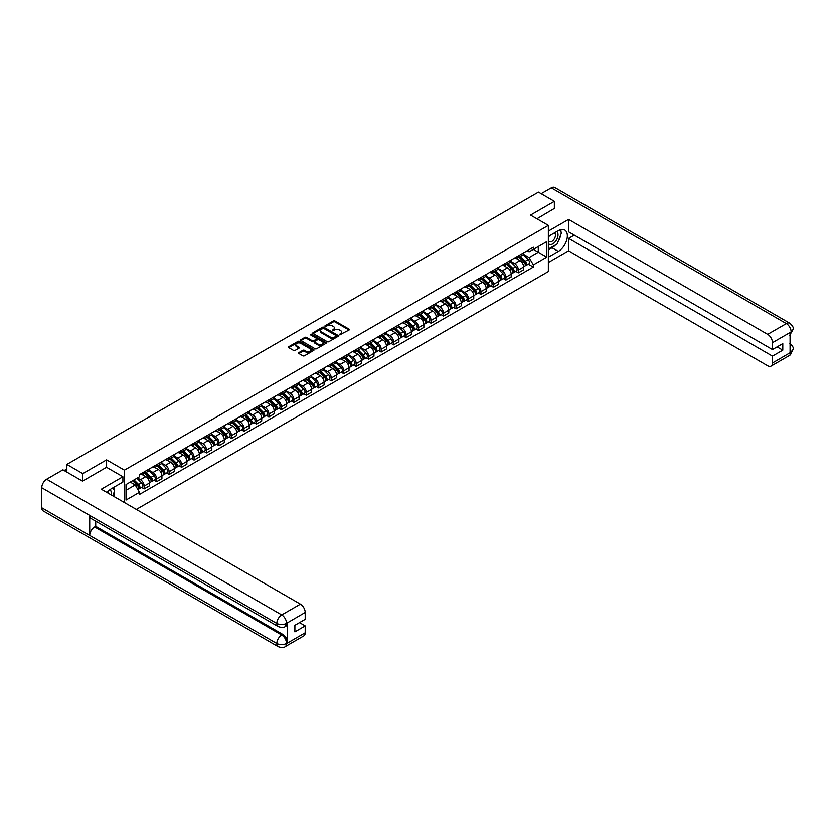 <?xml version="1.0" encoding="UTF-8"?>
<svg xmlns="http://www.w3.org/2000/svg" width="835" height="835" viewBox="0 0 835 835"><rect width="100%" height="100%" fill="white"/><g stroke="black" fill="none" stroke-linecap="round" stroke-linejoin="round"><path stroke-width="1.25" d="M339.615 334.845L349.051 330.034A1.106 0.637 0 0 0 349.051 329.126L334.918 320.964A1.106 0.637 0 0 0 333.353 320.964L325.013 325.786L325.013 326.412L327.195 325.796A3.549 2.046 0 0 1 332.215 325.796L333.395 326.475A3.549 2.046 0 0 1 334.428 327.925A3.549 2.046 0 0 1 333.395 329.376L332.309 330.629L334.491 330.002A3.549 2.046 0 0 1 339.511 330.002L340.69 330.681A3.549 2.046 0 0 1 341.734 332.132A3.549 2.046 0 0 1 340.69 333.582L339.615 334.845L339.615 334.209M298.899 352.589A1.106 0.637 0 0 0 298.899 353.497L302.865 355.793A1.106 0.637 0 0 0 304.431 355.793L313.689 350.439A1.106 0.637 0 0 0 313.689 349.531L299.567 341.379A1.106 0.637 0 0 0 297.991 341.379L288.733 346.723A1.106 0.637 0 0 0 288.733 347.631L293.523 350.397A1.106 0.637 0 0 0 295.089 350.397L299.055 348.111A1.106 0.637 0 0 0 299.055 347.203L296.675 345.836A2.964 1.712 0 0 1 295.809 344.615A2.964 1.712 0 0 1 297.646 343.039A2.964 1.712 0 0 1 300.882 343.404L310.182 348.779A2.964 1.712 0 0 1 311.048 349.99A2.964 1.712 0 0 1 309.221 351.577A2.964 1.712 0 0 1 305.986 351.201L304.431 350.303A1.106 0.637 0 0 0 302.865 350.303L298.899 352.589L298.899 353.497M124.425 470.136L106.598 459.834L82.769 473.591L66.852 464.406L538.439 192.144L554.356 201.329L530.528 215.086L548.355 225.377L124.425 470.136L124.425 502.534M327.268 341.692A1.106 0.637 0 0 0 328.844 341.692L338.102 336.348A1.106 0.637 0 0 0 338.102 335.44L323.97 327.289A1.106 0.637 0 0 0 322.404 327.289L313.146 332.633A1.106 0.637 0 0 0 313.146 333.541L327.268 341.692M310.745 335.012L311.538 335.117L311.538 334.198L325.901 342.486A1.106 0.637 0 0 1 325.901 343.394L316.632 348.738A1.106 0.637 0 0 1 315.066 348.738L300.934 340.586L300.934 339.678A1.106 0.637 0 0 0 300.934 340.586M300.934 339.678L304.9 337.392A1.106 0.637 0 0 1 306.476 337.392L312.196 340.701A1.106 0.637 0 0 0 313.772 340.701L316.402 339.177A1.106 0.637 0 0 0 316.402 338.279L310.432 334.835L311.538 334.198M136.335 509.413L548.355 271.542L548.355 225.377M82.769 473.591L82.769 480.981M66.852 464.406L66.852 472.067M554.356 208.719L554.356 201.329M518.368 255.844A5.198 3.006 60 0 1 517.293 258.182L522.574 255.134A5.198 3.006 -120 0 0 523.649 252.796M510.884 261.449L514.694 263.651A5.198 3.006 60 0 1 518.368 270.018L523.649 266.97A5.198 3.006 -120 0 0 519.975 260.603L516.197 258.422M523.649 266.97L523.649 269.788L518.368 272.836L515.842 271.375M517.293 258.182A5.198 3.006 60 0 1 514.736 257.942M518.368 270.018L518.368 272.836M505.895 263.046A5.198 3.006 60 0 1 504.82 265.384L510.101 262.336A5.198 3.006 -120 0 0 511.177 259.998M503.369 278.577L505.895 280.038L511.177 276.99L511.177 274.172A5.198 3.006 -120 0 0 507.492 267.805L503.724 265.624M504.82 265.384A5.198 3.006 60 0 1 502.263 265.144M498.411 268.651L502.221 270.853A5.198 3.006 60 0 1 505.895 277.22L505.895 280.038M493.422 270.248A5.198 3.006 60 0 1 492.347 272.586L497.629 269.538A5.198 3.006 -120 0 0 498.704 267.2M490.896 285.779L493.422 287.24L498.704 284.192L498.704 281.374A5.198 3.006 -120 0 0 495.019 275.007L491.251 272.826M492.347 272.586A5.198 3.006 60 0 1 489.79 272.346M485.939 275.853L489.748 278.055A5.198 3.006 60 0 1 493.422 284.422L493.422 287.24M480.95 277.45A5.198 3.006 60 0 1 479.874 279.788L485.156 276.74A5.198 3.006 -120 0 0 486.231 274.402M478.424 292.981L480.95 294.442L486.231 291.394L486.231 288.576A5.198 3.006 -120 0 0 482.546 282.209L478.779 280.028M479.874 279.788A5.198 3.006 60 0 1 477.317 279.548M473.466 283.055L477.276 285.257A5.198 3.006 60 0 1 480.95 291.624L480.95 294.442M468.477 284.651A5.198 3.006 60 0 1 467.402 286.989L472.683 283.942A5.198 3.006 -120 0 0 473.758 281.604M465.951 300.183L468.477 301.644L473.758 298.596L473.758 295.778A5.198 3.006 -120 0 0 470.074 289.411L466.295 287.23M467.402 286.989A5.198 3.006 60 0 1 464.844 286.749M460.993 290.256L464.803 292.448A5.198 3.006 60 0 1 468.477 298.826L468.477 301.644M456.004 291.853A5.198 3.006 60 0 1 454.929 294.191L460.2 291.144A5.198 3.006 -120 0 0 461.285 288.806M453.478 307.384L456.004 308.846L461.285 305.798L461.285 302.98A5.198 3.006 -120 0 0 457.601 296.613L453.822 294.431M454.929 294.191A5.198 3.006 60 0 1 452.372 293.951M448.52 297.458L452.33 299.65A5.198 3.006 60 0 1 456.004 306.027L456.004 308.846M443.531 299.055A5.198 3.006 60 0 1 442.456 301.393L447.727 298.345A5.198 3.006 -120 0 0 448.812 296.007M441.005 314.586L443.531 316.037L448.812 313L448.812 310.182A5.198 3.006 -120 0 0 445.128 303.804L441.35 301.633M442.456 301.393A5.198 3.006 60 0 1 439.899 301.153M436.047 304.66L439.857 306.852A5.198 3.006 60 0 1 443.531 313.229L443.531 316.037M431.058 306.257A5.198 3.006 60 0 1 429.983 308.595L435.254 305.547A5.198 3.006 -120 0 0 436.34 303.209M428.532 321.778L431.058 323.239L436.34 320.202L436.34 317.383A5.198 3.006 -120 0 0 432.655 311.006L428.877 308.825M429.983 308.595A5.198 3.006 60 0 1 427.416 308.355M423.564 311.852L427.384 314.054A5.198 3.006 60 0 1 431.058 320.431L431.058 323.239M418.586 313.459A5.198 3.006 60 0 1 417.51 315.797L422.781 312.749A5.198 3.006 -120 0 0 423.867 310.411M416.06 328.98L418.586 330.441L423.867 327.393L423.867 324.585A5.198 3.006 -120 0 0 420.182 318.208L416.404 316.027M417.51 315.797A5.198 3.006 60 0 1 414.943 315.557M411.091 319.053L414.911 321.256A5.198 3.006 60 0 1 418.586 327.633L418.586 330.441M406.113 320.661A5.198 3.006 60 0 1 405.038 322.988L410.309 319.951A5.198 3.006 -120 0 0 411.394 317.613M403.587 336.181L406.113 337.643L411.394 334.595L411.394 331.787A5.198 3.006 -120 0 0 407.71 325.41L403.931 323.228M405.038 322.988A5.198 3.006 60 0 1 402.47 322.759M398.619 326.255L402.439 328.458A5.198 3.006 60 0 1 406.113 334.835L406.113 337.643M393.64 327.863A5.198 3.006 60 0 1 392.565 330.19L397.836 327.153A5.198 3.006 -120 0 0 398.911 324.815M391.104 343.383L393.64 344.845L398.911 341.797L398.911 338.989A5.198 3.006 -120 0 0 395.237 332.612L391.458 330.43M392.565 330.19A5.198 3.006 60 0 1 389.997 329.961M386.146 333.457L389.966 335.66A5.198 3.006 60 0 1 393.64 342.026L393.64 344.845M381.167 335.065A5.198 3.006 60 0 1 380.092 337.392L385.363 334.344A5.198 3.006 -120 0 0 386.438 332.017M378.631 350.585L381.167 352.046L386.438 348.999L386.438 346.191A5.198 3.006 -120 0 0 382.764 339.814L378.986 337.632M380.092 337.392A5.198 3.006 60 0 1 377.524 337.163M373.673 340.659L377.483 342.861A5.198 3.006 60 0 1 381.167 349.228L381.167 352.046M368.694 342.267A5.198 3.006 60 0 1 367.619 344.594L372.89 341.546A5.198 3.006 -120 0 0 373.965 339.219M366.158 357.787L368.694 359.248L373.965 356.201L373.965 353.382A5.198 3.006 -120 0 0 370.291 347.016L366.513 344.834M367.619 344.594A5.198 3.006 60 0 1 365.052 344.364M361.2 347.861L365.01 350.063A5.198 3.006 60 0 1 368.694 356.43L368.694 359.248M356.221 349.468A5.198 3.006 60 0 1 355.146 351.796L360.417 348.748A5.198 3.006 -120 0 0 361.492 346.421M353.685 364.989L356.221 366.45L361.492 363.402L361.492 360.584A5.198 3.006 -120 0 0 357.818 354.217L354.04 352.036M355.146 351.796A5.198 3.006 60 0 1 352.579 351.566M348.727 355.063L352.537 357.265A5.198 3.006 60 0 1 356.221 363.632L356.221 366.45M343.749 356.66A5.198 3.006 60 0 1 342.674 358.998L347.945 355.95A5.198 3.006 -120 0 0 349.02 353.623M341.212 372.191L343.749 373.652L349.02 370.604L349.02 367.786A5.198 3.006 -120 0 0 345.346 361.419L341.567 359.238M342.674 358.998A5.198 3.006 60 0 1 340.106 358.768M336.255 362.265L340.064 364.467A5.198 3.006 60 0 1 343.749 370.834L343.749 373.652M331.276 363.862A5.198 3.006 60 0 1 330.19 366.2L335.472 363.152A5.198 3.006 -120 0 0 336.547 360.824M328.739 379.393L331.276 380.854L336.547 377.806L336.547 374.988A5.198 3.006 -120 0 0 332.873 368.621L329.094 366.44M330.19 366.2A5.198 3.006 60 0 1 327.633 365.97M323.782 369.467L327.591 371.669A5.198 3.006 60 0 1 331.276 378.036L331.276 380.854M318.803 371.064A5.198 3.006 60 0 1 317.717 373.402L322.999 370.354A5.198 3.006 -120 0 0 324.074 368.016M316.267 386.595L318.803 388.056L324.074 385.008L324.074 382.19A5.198 3.006 -120 0 0 320.4 375.823L316.622 373.642M317.717 373.402A5.198 3.006 60 0 1 315.16 373.172M311.309 376.668L315.119 378.871A5.198 3.006 60 0 1 318.803 385.238L318.803 388.056M306.33 378.265A5.198 3.006 60 0 1 305.245 380.603L310.526 377.556A5.198 3.006 -120 0 0 311.601 375.218M303.794 393.796L306.33 395.258L311.601 392.21L311.601 389.392A5.198 3.006 -120 0 0 307.927 383.025L304.149 380.844M305.245 380.603A5.198 3.006 60 0 1 302.688 380.374M298.836 383.87L302.646 386.073A5.198 3.006 60 0 1 306.33 392.44L306.33 395.258M293.857 385.467A5.198 3.006 60 0 1 292.772 387.805L298.053 384.758A5.198 3.006 -120 0 0 299.128 382.42M291.321 400.998L293.857 402.46L299.128 399.412L299.128 396.594A5.198 3.006 -120 0 0 295.454 390.227L291.676 388.045M292.772 387.805A5.198 3.006 60 0 1 290.215 387.576M286.363 391.072L290.173 393.275A5.198 3.006 60 0 1 293.857 399.641L293.857 402.46M281.385 392.669A5.198 3.006 60 0 1 280.299 395.007L285.58 391.959A5.198 3.006 -120 0 0 286.655 389.621M278.848 408.2L281.385 409.661L286.655 406.614L286.655 403.796A5.198 3.006 -120 0 0 282.981 397.429L279.203 395.247M280.299 395.007A5.198 3.006 60 0 1 277.742 394.767M273.89 398.274L277.7 400.476A5.198 3.006 60 0 1 281.385 406.843L281.385 409.661M268.901 399.871A5.198 3.006 60 0 1 267.826 402.209L273.108 399.161A5.198 3.006 -120 0 0 274.183 396.823M266.375 415.402L268.912 416.863L274.183 413.816L274.183 410.997A5.198 3.006 -120 0 0 270.509 404.631L266.73 402.449M267.826 402.209A5.198 3.006 60 0 1 265.269 401.969M261.418 405.476L265.227 407.678A5.198 3.006 60 0 1 268.912 414.045L268.912 416.863M256.428 407.073A5.198 3.006 60 0 1 255.353 409.411L260.635 406.363A5.198 3.006 -120 0 0 261.71 404.025M253.903 422.604L256.428 424.065L261.71 421.017L261.71 418.199A5.198 3.006 -120 0 0 258.036 411.832L254.257 409.651M255.353 409.411A5.198 3.006 60 0 1 252.796 409.171M248.945 412.678L252.754 414.88A5.198 3.006 60 0 1 256.428 421.247L256.428 424.065M243.956 414.275A5.198 3.006 60 0 1 242.881 416.613L248.162 413.565A5.198 3.006 -120 0 0 249.237 411.227M241.43 429.806L243.956 431.267L249.237 428.219L249.237 425.401A5.198 3.006 -120 0 0 245.563 419.034L241.785 416.853M242.881 416.613A5.198 3.006 60 0 1 240.323 416.373M236.472 419.88L240.282 422.082A5.198 3.006 60 0 1 243.956 428.449L243.956 431.267M231.483 421.477A5.198 3.006 60 0 1 230.408 423.815L235.689 420.767A5.198 3.006 -120 0 0 236.764 418.429M228.957 437.008L231.483 438.469L236.764 435.421L236.764 432.603A5.198 3.006 -120 0 0 233.09 426.236L229.312 424.055M230.408 423.815A5.198 3.006 60 0 1 227.851 423.575M223.999 427.082L227.809 429.273A5.198 3.006 60 0 1 231.483 435.651L231.483 438.469M219.01 428.679A5.198 3.006 60 0 1 217.935 431.017L223.216 427.969A5.198 3.006 -120 0 0 224.291 425.631M216.484 444.21L219.01 445.671L224.291 442.623L224.291 439.805A5.198 3.006 -120 0 0 220.617 433.438L216.839 431.257M217.935 431.017A5.198 3.006 60 0 1 215.378 430.776M211.526 434.283L215.336 436.475A5.198 3.006 60 0 1 219.01 442.853L219.01 445.671M206.537 435.88A5.198 3.006 60 0 1 205.462 438.218L210.744 435.171A5.198 3.006 -120 0 0 211.819 432.833M204.011 451.411L206.537 452.873L211.819 449.825L211.819 447.007A5.198 3.006 -120 0 0 208.145 440.63L204.366 438.458M205.462 438.218A5.198 3.006 60 0 1 202.905 437.978M199.054 441.485L202.863 443.677A5.198 3.006 60 0 1 206.537 450.055L206.537 452.873M194.064 443.082A5.198 3.006 60 0 1 192.989 445.42L198.271 442.373A5.198 3.006 -120 0 0 199.346 440.035M191.539 458.613L194.064 460.064L199.346 457.027L199.346 454.209A5.198 3.006 -120 0 0 195.661 447.831L191.893 445.66M192.989 445.42A5.198 3.006 60 0 1 190.432 445.18M186.581 448.687L190.39 450.879A5.198 3.006 60 0 1 194.064 457.256L194.064 460.064M181.592 450.284A5.198 3.006 60 0 1 180.517 452.622L185.798 449.574A5.198 3.006 -120 0 0 186.873 447.236M179.066 465.805L181.592 467.266L186.873 464.229L186.873 461.411A5.198 3.006 -120 0 0 183.189 455.033L179.421 452.852M180.517 452.622A5.198 3.006 60 0 1 177.959 452.382M174.108 455.879L177.918 458.081A5.198 3.006 60 0 1 181.592 464.458L181.592 467.266M169.119 457.486A5.198 3.006 60 0 1 168.044 459.814L173.325 456.776A5.198 3.006 -120 0 0 174.4 454.438M166.593 473.007L169.119 474.468L174.4 471.42L174.4 468.612A5.198 3.006 -120 0 0 170.716 462.235L166.948 460.054M168.044 459.814A5.198 3.006 60 0 1 165.487 459.584M161.635 463.081L165.445 465.283A5.198 3.006 60 0 1 169.119 471.66L169.119 474.468M156.646 464.688A5.198 3.006 60 0 1 155.571 467.015L160.852 463.978A5.198 3.006 -120 0 0 161.927 461.64M154.12 480.208L156.646 481.67L161.927 478.622L161.927 475.814A5.198 3.006 -120 0 0 158.243 469.437L154.465 467.256M155.571 467.015A5.198 3.006 60 0 1 153.014 466.786M149.162 470.282L152.972 472.485A5.198 3.006 60 0 1 156.646 478.862L156.646 481.67M144.173 471.89A5.198 3.006 60 0 1 143.098 474.217L148.369 471.17A5.198 3.006 -120 0 0 149.455 468.842M141.647 487.41L144.173 488.872L149.455 485.824L149.455 483.016A5.198 3.006 -120 0 0 145.77 476.639L141.992 474.457M143.098 474.217A5.198 3.006 60 0 1 140.541 473.988M137.462 477.933L140.499 479.687A5.198 3.006 60 0 1 144.173 486.053L144.173 488.872M527.209 250.74L529.087 251.826L546.758 241.628L538.283 246.523L538.283 252.243L529.087 257.556L523.357 254.247M126.022 490.26L135.218 484.947L139.455 492.295L126.022 500.05L126.022 484.54L139.455 476.775L139.455 474.614L533.325 247.212L533.325 249.383L546.758 257.138L533.325 264.893L529.087 257.556M546.758 241.628L546.758 257.138M139.455 492.295L139.455 494.456L533.325 267.064L533.325 264.893M106.598 459.834L106.598 467.318M135.218 484.947L130.26 482.087M528.315 264.173L533.325 267.064M339.918 334.95L340.69 334.511A3.549 2.046 0 0 0 341.734 333.061L341.734 332.132M334.428 327.925L334.428 328.844A3.549 2.046 0 0 1 333.395 330.295L332.622 330.743M349.051 329.126L349.051 330.034L334.918 321.892A1.106 0.637 0 0 0 333.353 321.892L325.326 326.527M338.081 336.359L323.97 328.207A1.106 0.637 0 0 0 322.404 328.207L313.156 333.551M336.14 336.213L336.14 335.576L323.74 328.416L321.496 329.073A3.549 2.046 0 0 0 320.463 330.524A3.549 2.046 0 0 0 321.496 331.975L329.982 336.87A3.549 2.046 0 0 0 335.002 336.87L336.14 336.213L336.14 337.142L336.14 336.505M320.463 330.524L320.463 331.453A3.549 2.046 0 0 0 321.496 332.904L321.496 331.975M336.14 337.142L335.002 337.799A3.549 2.046 0 0 1 329.982 337.799L321.496 332.904M300.955 340.596L304.9 338.311L304.9 337.392M316.726 338.728L316.726 339.657A1.106 0.637 0 0 1 316.402 340.106L313.772 341.619A1.106 0.637 0 0 1 312.196 341.619L306.476 338.311A1.106 0.637 0 0 0 304.9 338.311M311.538 335.117L325.88 343.404M318.145 344.135A2.964 1.712 0 0 0 321.381 344.5A2.964 1.712 0 0 0 323.218 342.924A2.964 1.712 0 0 0 322.341 341.703L319.064 339.814A1.106 0.637 0 0 0 317.498 339.814L314.868 341.338A1.106 0.637 0 0 0 314.868 342.235L318.145 344.135L318.145 345.053A2.964 1.712 0 0 0 321.381 345.429A2.964 1.712 0 0 0 323.218 343.843L323.218 342.924M314.545 341.786L314.545 342.715A1.106 0.637 0 0 0 314.868 343.164L314.868 342.235M318.145 345.053L314.868 343.164M311.048 349.99L311.048 350.909A2.964 1.712 0 0 1 309.221 352.495A2.964 1.712 0 0 1 305.986 352.12L304.431 351.232A1.106 0.637 0 0 0 302.865 351.232L298.909 353.508M295.809 344.615L295.809 345.544A2.964 1.712 0 0 0 296.675 346.755L296.675 345.836M299.045 348.122L296.675 346.755M313.689 349.531L313.689 350.439L299.567 342.298A1.106 0.637 0 0 0 297.991 342.298L288.753 347.642L288.733 346.723M519.046 257.17L523.952 262.023A2.829 1.628 60 0 1 524.704 266.261L523.649 266.866M520.028 258.14L522.105 259.341M519.589 256.856L524.964 262.169A1.357 0.783 60 0 1 525.33 264.204A1.357 0.783 60 0 1 525.205 264.246M520.403 256.387L525.319 261.23A2.829 1.628 60 0 1 526.06 265.478A2.829 1.628 60 0 1 525.205 265.561M523.148 254.602L528.19 259.57A2.829 1.628 60 0 1 528.941 263.808L526.06 265.478M506.574 264.371L511.479 269.225A2.829 1.628 60 0 1 512.231 273.462L511.177 274.068M507.544 265.342L509.632 266.542M507.116 264.058L512.492 269.371A1.357 0.783 60 0 1 512.857 271.396A1.357 0.783 60 0 1 512.732 271.448M507.93 263.589L512.847 268.432A2.829 1.628 60 0 1 513.588 272.669A2.829 1.628 60 0 1 512.732 272.763M510.676 261.804L515.717 266.772A2.829 1.628 60 0 1 516.468 271.01L513.588 272.669M494.101 271.573L499.006 276.427A2.829 1.628 60 0 1 499.758 280.664L498.704 281.27M495.071 272.544L497.159 273.744M494.644 271.26L500.019 276.573A1.357 0.783 60 0 1 500.384 278.598A1.357 0.783 60 0 1 500.259 278.65M495.458 270.791L500.374 275.633A2.829 1.628 60 0 1 501.115 279.871A2.829 1.628 60 0 1 500.259 279.965M498.203 269.006L503.244 273.974A2.829 1.628 60 0 1 503.996 278.212L501.115 279.871M555.557 244.905A12.723 7.348 120 0 1 552.029 247.765L558.354 251.418A12.723 7.348 120 0 0 566.662 240.209A12.723 7.348 120 0 0 564.71 230.011A12.723 7.348 120 0 0 558.354 230.637L548.355 236.409M558.354 251.418L548.355 257.18M548.355 262.493L568.583 250.813L568.583 238.392L772.469 356.107L772.469 362.985L791.256 352.046L790.067 352.6L790.067 332.748L791.142 331.902L772.469 342.674A6.784 3.914 -120 0 0 767.678 334.365L786.34 323.594L551.277 187.875L541.163 193.71M574.261 235.115L568.583 238.392M777.114 346.88L782.792 350.157L782.792 343.602L772.469 349.552L568.583 231.838L568.583 219.428L767.678 334.365M548.355 231.107L568.583 219.428M568.583 250.813L767.678 365.761A6.784 3.914 -120 0 0 771.07 366.095A6.784 3.914 -120 0 0 772.469 362.985M551.277 187.875A6.951 4.018 -60 0 1 554.753 187.531L789.827 323.249A6.951 4.018 -60 0 0 786.34 323.594A6.784 3.914 60 0 1 791.142 331.902M772.469 349.552L772.469 342.674M782.792 350.157L772.469 356.107M554.356 208.437L536.926 218.78M558.083 241.576A12.723 7.348 120 0 0 560.817 234.52M561.026 232.234A12.723 7.348 120 0 0 560.713 229.646M552.029 247.765L548.355 249.895M790.067 347.861L791.142 351.984M789.827 343.331C792.551 345.784 793.699 347.746 793.25 349.207L791.267 352.046M789.827 323.249C792.551 325.681 793.688 327.654 793.25 329.178L791.267 331.965M278.264 626.574A6.951 4.018 -60 0 1 276.823 623.442C280.028 624.977 283.222 624.966 286.415 623.401L285.132 626.563C283.994 627.722 281.708 627.722 278.264 626.574L91.161 518.556A6.951 4.018 -60 0 1 89.721 515.414L41.75 487.723A6.951 4.018 -60 0 1 46.666 479.207L62.938 469.813L82.529 481.117L106.515 467.266L122.902 476.733L122.902 482.045L111.556 488.6A12.723 7.348 120 0 0 107.099 492.535M122.902 476.733L101.317 489.195L300.412 604.143A6.784 3.914 60 0 1 305.203 612.452L305.203 619.33L294.891 625.29L294.891 631.845L305.203 625.885L305.203 632.763A6.784 3.914 60 0 1 303.804 635.873L285.132 646.645A6.784 3.914 -120 0 0 286.541 643.545L305.203 632.763M113.915 496.47L116.587 498.015M114.186 496.303L114.186 492.045M114.186 490.135L114.186 487.076M285.132 646.645C284.046 647.793 281.76 647.803 278.264 646.655L43.19 510.936A6.951 4.018 -60 0 1 41.75 507.753L89.721 535.454A6.951 4.018 -60 0 1 94.637 526.979L281.739 635.007L282.814 634.381A6.784 3.914 60 0 1 287.616 642.689L287.616 622.837A6.784 3.914 60 0 1 286.207 625.947L285.132 626.563M41.75 487.723L41.75 507.753M46.666 479.207L281.739 614.925A6.951 4.018 -60 0 0 276.823 623.442L89.721 515.414L89.721 535.454L276.823 643.472C280.017 645.017 283.211 645.017 286.415 643.472L286.541 643.545M305.203 625.885L299.525 622.607M95.722 521.186L95.722 526.363L282.814 634.381M95.722 526.363L94.637 526.979M548.355 243.476A7.348 4.248 120 0 0 554.2 242.839A7.348 4.248 120 0 0 558.03 234.844A7.348 4.248 120 0 0 556.694 231.598M548.971 236.054A7.348 4.248 120 0 0 548.355 237.38M548.355 239.843A5.031 2.902 120 0 0 549.367 241.649A5.031 2.902 120 0 0 553.25 240.303A5.031 2.902 120 0 0 555.442 235.24A5.031 2.902 120 0 0 554.398 232.934A5.031 2.902 120 0 0 554.388 232.934M549.388 235.814A5.031 2.902 120 0 0 548.355 238.831M559.502 230.063L561.464 232.861L557.154 243.987L548.511 248.966M110.982 494.779A7.348 4.248 120 0 0 111.232 492.796A7.348 4.248 120 0 0 110.011 489.644M108.644 493.422A5.031 2.902 120 0 0 108.644 493.203A5.031 2.902 120 0 0 108.122 491.356M112.662 487.953L114.666 490.813L112.735 495.792M481.618 278.775L486.534 283.618A2.829 1.628 60 0 1 487.285 287.866L486.231 288.472M482.599 279.746L484.686 280.946M482.171 278.462L487.546 283.764A1.357 0.783 60 0 1 487.911 285.8A1.357 0.783 60 0 1 487.786 285.852M482.985 277.992L487.89 282.835A2.829 1.628 60 0 1 488.642 287.073A2.829 1.628 60 0 1 487.786 287.167M485.73 276.197L490.771 281.176A2.829 1.628 60 0 1 491.523 285.413L488.642 287.073M469.145 285.977L474.061 290.82A2.829 1.628 60 0 1 474.812 295.058L473.758 295.673M470.126 286.948L472.213 288.148M469.698 285.664L475.073 290.966A1.357 0.783 60 0 1 475.428 293.002A1.357 0.783 60 0 1 475.313 293.054M470.512 285.194L475.418 290.037A2.829 1.628 60 0 1 476.169 294.275A2.829 1.628 60 0 1 475.313 294.369M473.257 283.399L478.298 288.378A2.829 1.628 60 0 1 479.05 292.615L476.169 294.275M456.672 293.179L461.588 298.022A2.829 1.628 60 0 1 462.339 302.26L461.285 302.875M457.653 294.15L459.741 295.35M457.225 292.866L462.6 298.168A1.357 0.783 60 0 1 462.955 300.203A1.357 0.783 60 0 1 462.84 300.256M458.039 292.396L462.945 297.239A2.829 1.628 60 0 1 463.696 301.477A2.829 1.628 60 0 1 462.84 301.571M460.784 290.601L465.826 295.58A2.829 1.628 60 0 1 466.577 299.817L463.696 301.477M444.199 300.381L449.115 305.224A2.829 1.628 60 0 1 449.867 309.461L448.812 310.077M445.18 301.351L447.268 302.552M444.752 300.068L450.128 305.37A1.357 0.783 60 0 1 450.483 307.405A1.357 0.783 60 0 1 450.368 307.457M445.566 299.598L450.472 304.441A2.829 1.628 60 0 1 451.224 308.679A2.829 1.628 60 0 1 450.368 308.773M448.311 297.803L453.353 302.781A2.829 1.628 60 0 1 454.104 307.019L451.224 308.679M431.726 307.583L436.642 312.426A2.829 1.628 60 0 1 437.394 316.663L436.34 317.279M432.707 308.543L434.795 309.754M432.279 307.27L437.655 312.572A1.357 0.783 60 0 1 438.01 314.607A1.357 0.783 60 0 1 437.895 314.659M433.094 306.8L437.999 311.643A2.829 1.628 60 0 1 438.751 315.88A2.829 1.628 60 0 1 437.895 315.974M435.839 305.005L440.88 309.983A2.829 1.628 60 0 1 441.631 314.221L438.751 315.88M419.253 314.785L424.17 319.628A2.829 1.628 60 0 1 424.921 323.865L423.856 324.481M420.235 315.745L422.322 316.956M419.807 314.471L425.182 319.774A1.357 0.783 60 0 1 425.537 321.809A1.357 0.783 60 0 1 425.412 321.861M420.621 314.002L425.526 318.845A2.829 1.628 60 0 1 426.278 323.082A2.829 1.628 60 0 1 425.422 323.176M423.366 312.207L428.407 317.185A2.829 1.628 60 0 1 429.159 321.423L426.278 323.082M406.781 321.986L411.697 326.829A2.829 1.628 60 0 1 412.438 331.067L411.384 331.683M407.762 322.947L409.849 324.157M407.323 321.673L412.709 326.976A1.357 0.783 60 0 1 413.064 329.011A1.357 0.783 60 0 1 412.939 329.063M408.138 321.204L413.054 326.047A2.829 1.628 60 0 1 413.805 330.284A2.829 1.628 60 0 1 412.949 330.378M410.893 319.408L415.934 324.387A2.829 1.628 60 0 1 416.675 328.625L413.805 330.284M394.308 329.188L399.224 334.031A2.829 1.628 60 0 1 399.965 338.269L398.911 338.885M395.289 330.149L397.377 331.359M394.851 328.875L400.236 334.177A1.357 0.783 60 0 1 400.591 336.213A1.357 0.783 60 0 1 400.466 336.265M395.665 328.395L400.581 333.248A2.829 1.628 60 0 1 401.332 337.486A2.829 1.628 60 0 1 400.476 337.58M398.42 326.61L403.462 331.589A2.829 1.628 60 0 1 404.203 335.827L401.332 337.486M381.835 336.39L386.751 341.233A2.829 1.628 60 0 1 387.492 345.471L386.438 346.076M382.816 337.35L384.904 338.551M382.378 336.067L387.764 341.379A1.357 0.783 60 0 1 388.118 343.415A1.357 0.783 60 0 1 387.993 343.467M383.192 335.597L388.108 340.45A2.829 1.628 60 0 1 388.859 344.688A2.829 1.628 60 0 1 388.004 344.782M385.947 333.812L390.989 338.791A2.829 1.628 60 0 1 391.73 343.028L388.859 344.688M369.362 343.592L374.278 348.435A2.829 1.628 60 0 1 375.019 352.673L373.965 353.278M370.343 344.552L372.431 345.753M369.905 343.268L375.291 348.581A1.357 0.783 60 0 1 375.646 350.616A1.357 0.783 60 0 1 375.52 350.669M370.719 342.799L375.635 347.652A2.829 1.628 60 0 1 376.387 351.89A2.829 1.628 60 0 1 375.531 351.984M373.475 341.014L378.516 345.993A2.829 1.628 60 0 1 379.257 350.23L376.387 351.89M356.889 350.794L361.805 355.637A2.829 1.628 60 0 1 362.547 359.875L361.492 360.48M357.871 351.754L359.958 352.954M357.432 350.47L362.818 355.783A1.357 0.783 60 0 1 363.173 357.818A1.357 0.783 60 0 1 363.048 357.871M358.246 350.001L363.162 354.854A2.829 1.628 60 0 1 363.914 359.092A2.829 1.628 60 0 1 363.058 359.186M361.002 348.216L366.043 353.195A2.829 1.628 60 0 1 366.784 357.432L363.914 359.092M344.417 357.985L349.333 362.839A2.829 1.628 60 0 1 350.074 367.076L349.02 367.682M345.398 358.956L347.485 360.156M344.959 357.672L350.345 362.985A1.357 0.783 60 0 1 350.7 365.02A1.357 0.783 60 0 1 350.575 365.072M345.773 357.203L350.69 362.056A2.829 1.628 60 0 1 351.441 366.294A2.829 1.628 60 0 1 350.585 366.388M348.529 355.418L353.57 360.396A2.829 1.628 60 0 1 354.311 364.634L351.441 366.294M331.944 365.187L336.86 370.041A2.829 1.628 60 0 1 337.601 374.278L336.547 374.884M332.925 366.158L335.002 367.358M332.487 364.874L337.872 370.187A1.357 0.783 60 0 1 338.227 372.222A1.357 0.783 60 0 1 338.102 372.264M333.301 364.404L338.217 369.258A2.829 1.628 60 0 1 338.958 373.495A2.829 1.628 60 0 1 338.112 373.579M336.056 362.62L341.098 367.588A2.829 1.628 60 0 1 341.839 371.836L338.958 373.495M319.471 372.389L324.387 377.243A2.829 1.628 60 0 1 325.128 381.48L324.074 382.086M320.452 373.36L322.529 374.56M320.014 372.076L325.399 377.389A1.357 0.783 60 0 1 325.754 379.424A1.357 0.783 60 0 1 325.629 379.466M320.828 371.606L325.744 376.46A2.829 1.628 60 0 1 326.485 380.697A2.829 1.628 60 0 1 325.64 380.781M323.583 369.821L328.625 374.79A2.829 1.628 60 0 1 329.366 379.027L326.485 380.697M306.998 379.591L311.914 384.444A2.829 1.628 60 0 1 312.655 388.682L311.601 389.287M307.979 380.562L310.056 381.762M307.541 379.278L312.927 384.591A1.357 0.783 60 0 1 313.282 386.626A1.357 0.783 60 0 1 313.156 386.668M308.355 378.808L313.271 383.662A2.829 1.628 60 0 1 314.012 387.899A2.829 1.628 60 0 1 313.167 387.983M311.111 377.023L316.152 381.992A2.829 1.628 60 0 1 316.893 386.229L314.012 387.899M294.525 386.793L299.441 391.646A2.829 1.628 60 0 1 300.183 395.884L299.128 396.489M295.507 387.764L297.584 388.964M295.068 386.48L300.454 391.792A1.357 0.783 60 0 1 300.809 393.828A1.357 0.783 60 0 1 300.683 393.87M295.882 386.01L300.798 390.863A2.829 1.628 60 0 1 301.539 395.101A2.829 1.628 60 0 1 300.694 395.185M298.638 384.225L303.679 389.193A2.829 1.628 60 0 1 304.42 393.431L301.539 395.101M282.053 393.995L286.969 398.848A2.829 1.628 60 0 1 287.71 403.086L286.655 403.691M283.034 394.965L285.111 396.166M282.595 393.682L287.981 398.994A1.357 0.783 60 0 1 288.336 401.03A1.357 0.783 60 0 1 288.211 401.071M283.409 393.212L288.325 398.055A2.829 1.628 60 0 1 289.067 402.303A2.829 1.628 60 0 1 288.221 402.386M286.165 391.427L291.206 396.395A2.829 1.628 60 0 1 291.947 400.633L289.067 402.303M269.58 401.197L274.496 406.05A2.829 1.628 60 0 1 275.237 410.288L274.183 410.893M270.561 402.167L272.638 403.368M270.123 400.883L275.508 406.196A1.357 0.783 60 0 1 275.863 408.231A1.357 0.783 60 0 1 275.738 408.273M270.937 400.414L275.853 405.257A2.829 1.628 60 0 1 276.594 409.505A2.829 1.628 60 0 1 275.738 409.588M273.682 398.629L278.733 403.597A2.829 1.628 60 0 1 279.474 407.835L276.594 409.505M257.107 408.398L262.023 413.252A2.829 1.628 60 0 1 262.764 417.49L261.71 418.095M258.088 409.369L260.165 410.57M257.65 408.085L263.035 413.398A1.357 0.783 60 0 1 263.39 415.423A1.357 0.783 60 0 1 263.265 415.475M258.464 407.616L263.38 412.459A2.829 1.628 60 0 1 264.121 416.696A2.829 1.628 60 0 1 263.265 416.79M261.209 405.831L266.261 410.799A2.829 1.628 60 0 1 267.002 415.037L264.121 416.696M244.634 415.6L249.55 420.454A2.829 1.628 60 0 1 250.291 424.691L249.237 425.297M245.615 416.571L247.692 417.771M245.177 415.287L250.552 420.6A1.357 0.783 60 0 1 250.917 422.625A1.357 0.783 60 0 1 250.792 422.677M245.991 414.818L250.907 419.661A2.829 1.628 60 0 1 251.648 423.898A2.829 1.628 60 0 1 250.792 423.992M248.736 413.033L253.788 418.001A2.829 1.628 60 0 1 254.529 422.239L251.648 423.898M232.161 422.802L237.067 427.645A2.829 1.628 60 0 1 237.818 431.893L236.764 432.499M233.142 423.773L235.22 424.973M232.704 422.489L238.079 427.791A1.357 0.783 60 0 1 238.445 429.827A1.357 0.783 60 0 1 238.319 429.879M233.518 422.019L238.434 426.862A2.829 1.628 60 0 1 239.175 431.1A2.829 1.628 60 0 1 238.319 431.194M236.263 420.224L241.305 425.203A2.829 1.628 60 0 1 242.056 429.44L239.175 431.1M219.688 430.004L224.594 434.847A2.829 1.628 60 0 1 225.346 439.085L224.291 439.701M220.67 430.975L222.747 432.175M220.231 429.691L225.607 434.993A1.357 0.783 60 0 1 225.972 437.029A1.357 0.783 60 0 1 225.847 437.081M221.045 429.221L225.961 434.064A2.829 1.628 60 0 1 226.702 438.302A2.829 1.628 60 0 1 225.847 438.396M223.79 427.426L228.832 432.405A2.829 1.628 60 0 1 229.583 436.642L226.702 438.302M207.216 437.206L212.121 442.049A2.829 1.628 60 0 1 212.873 446.287L211.819 446.902M208.197 438.177L210.274 439.377M207.758 436.893L213.134 442.195A1.357 0.783 60 0 1 213.499 444.23A1.357 0.783 60 0 1 213.374 444.283M208.573 436.423L213.489 441.266A2.829 1.628 60 0 1 214.23 445.504A2.829 1.628 60 0 1 213.374 445.598M211.318 434.628L216.359 439.607A2.829 1.628 60 0 1 217.11 443.844L214.23 445.504M194.743 444.408L199.648 449.251A2.829 1.628 60 0 1 200.4 453.488L199.346 454.104M195.714 445.379L197.801 446.579M195.286 444.095L200.661 449.397A1.357 0.783 60 0 1 201.026 451.432A1.357 0.783 60 0 1 200.901 451.484M196.1 443.625L201.016 448.468A2.829 1.628 60 0 1 201.757 452.706A2.829 1.628 60 0 1 200.901 452.8M198.845 441.83L203.886 446.808A2.829 1.628 60 0 1 204.638 451.046L201.757 452.706M182.27 451.61L187.176 456.453A2.829 1.628 60 0 1 187.927 460.69L186.873 461.306M183.241 452.57L185.328 453.781M182.813 451.297L188.188 456.599A1.357 0.783 60 0 1 188.553 458.634A1.357 0.783 60 0 1 188.428 458.686M183.627 450.827L188.543 455.67A2.829 1.628 60 0 1 189.284 459.908A2.829 1.628 60 0 1 188.428 460.002M186.372 449.032L191.413 454.01A2.829 1.628 60 0 1 192.165 458.248L189.284 459.908M169.797 458.812L174.703 463.655A2.829 1.628 60 0 1 175.454 467.892L174.4 468.508M170.768 459.772L172.855 460.983M170.34 458.498L175.715 463.801A1.357 0.783 60 0 1 176.081 465.836A1.357 0.783 60 0 1 175.955 465.888M171.154 458.029L176.07 462.872A2.829 1.628 60 0 1 176.811 467.109A2.829 1.628 60 0 1 175.955 467.203M173.899 456.234L178.94 461.212A2.829 1.628 60 0 1 179.692 465.45L176.811 467.109M157.314 466.014L162.23 470.856A2.829 1.628 60 0 1 162.982 475.094L161.927 475.71M158.295 466.974L160.383 468.184M157.867 465.7L163.243 471.003A1.357 0.783 60 0 1 163.608 473.038A1.357 0.783 60 0 1 163.483 473.09M158.681 465.231L163.587 470.074A2.829 1.628 60 0 1 164.338 474.311A2.829 1.628 60 0 1 163.483 474.405M161.426 463.435L166.468 468.414A2.829 1.628 60 0 1 167.219 472.652L164.338 474.311M144.841 473.215L149.757 478.058A2.829 1.628 60 0 1 150.509 482.296L149.455 482.912M145.822 474.176L147.91 475.386M145.394 472.902L150.77 478.204A1.357 0.783 60 0 1 151.125 480.24A1.357 0.783 60 0 1 151.01 480.292M146.209 472.422L151.114 477.276A2.829 1.628 60 0 1 151.866 481.513A2.829 1.628 60 0 1 151.01 481.607M148.954 470.637L153.995 475.616A2.829 1.628 60 0 1 154.746 479.854L151.866 481.513M132.661 480.699L137.284 485.26A2.829 1.628 60 0 1 138.036 489.498L137.89 489.581M133.35 481.377L135.437 482.578M133.214 480.386L138.297 485.406A1.357 0.783 60 0 1 138.652 487.442A1.357 0.783 60 0 1 138.537 487.494M134.028 479.916L138.641 484.477A2.829 1.628 60 0 1 139.393 488.715A2.829 1.628 60 0 1 138.537 488.809M136.898 478.257L141.522 482.818A2.829 1.628 60 0 1 142.274 487.055L139.393 488.715M156.646 478.862L161.927 475.814M169.119 471.66L174.4 468.612M181.592 464.458L186.873 461.411M194.064 457.256L199.346 454.209M206.537 450.055L211.819 447.007M219.01 442.853L224.291 439.805M231.483 435.651L236.764 432.603M243.956 428.449L249.237 425.401M256.428 421.247L261.71 418.199M268.912 414.045L274.183 410.997M281.385 406.843L286.655 403.796M293.857 399.641L299.128 396.594M306.33 392.44L311.601 389.392M318.803 385.238L324.074 382.19M331.276 378.036L336.547 374.988M343.749 370.834L349.02 367.786M356.221 363.632L361.492 360.584M368.694 356.43L373.965 353.382M381.167 349.228L386.438 346.191M393.64 342.026L398.911 338.989M406.113 334.835L411.394 331.787M418.586 327.633L423.867 324.585M431.058 320.431L436.34 317.383M443.531 313.229L448.812 310.182M456.004 306.027L461.285 302.98M468.477 298.826L473.758 295.778M480.95 291.624L486.231 288.576M493.422 284.422L498.704 281.374M505.895 277.22L511.177 274.172M144.173 486.053L149.455 483.016M140.499 479.687L145.77 476.639M152.972 472.485L158.243 469.437M165.445 465.283L170.716 462.235M177.918 458.081L183.189 455.033M190.39 450.879L195.661 447.831M202.863 443.677L208.145 440.63M215.336 436.475L220.617 433.438M227.809 429.273L233.09 426.236M240.282 422.082L245.563 419.034M252.754 414.88L258.036 411.832M265.227 407.678L270.509 404.631M277.7 400.476L282.981 397.429M290.173 393.275L295.454 390.227M302.646 386.073L307.927 383.025M315.119 378.871L320.4 375.823M327.591 371.669L332.873 368.621M340.064 364.467L345.346 361.419M352.537 357.265L357.818 354.217M365.01 350.063L370.291 347.016M377.483 342.861L382.764 339.814M389.966 335.66L395.237 332.612M402.439 328.458L407.71 325.41M414.911 321.256L420.182 318.208M427.384 314.054L432.655 311.006M439.857 306.852L445.128 303.804M452.33 299.65L457.601 296.613M464.803 292.448L470.074 289.411M477.276 285.257L482.546 282.209M489.748 278.055L495.019 275.007M502.221 270.853L507.492 267.805M514.694 263.651L519.975 260.603M66.852 469.719L64.817 470.898M340.69 334.511L340.69 333.582M332.309 330.629L332.309 329.992M333.395 330.295L333.395 329.376M325.013 326.412L325.013 325.786M333.353 321.892L333.353 320.964M334.918 321.892L334.918 320.964M313.146 333.541L313.146 332.633M322.404 328.207L322.404 327.289M323.97 328.207L323.97 327.289M338.102 336.348L338.102 335.44M329.982 337.799L329.982 336.87M335.002 337.799L335.002 336.87M306.476 338.311L306.476 337.392M312.196 341.619L312.196 340.701M313.772 341.619L313.772 340.701M316.402 340.106L316.402 339.177M325.901 343.394L325.901 342.486M302.865 351.232L302.865 350.303M304.431 351.232L304.431 350.303M305.986 352.12L305.986 351.201M299.055 348.111L299.055 347.203M297.991 342.298L297.991 341.379M299.567 342.298L299.567 341.379M523.952 262.023L522.334 262.952M528.19 259.57L525.319 261.23M511.479 269.225L509.861 270.154M515.717 266.772L512.847 268.432M499.006 276.427L497.389 277.356M503.244 273.974L500.374 275.633M793.25 349.228L789.733 355.313A6.784 3.914 -120 0 0 791.142 352.213M790.067 335.002L791.142 332.132M287.616 642.689L286.426 643.472M305.203 612.452L286.426 623.401M286.541 623.463L287.616 622.837M286.541 623.234A6.784 3.914 60 0 0 281.739 614.925L300.412 604.143M278.264 646.655A6.951 4.018 -60 0 1 276.823 643.472A6.951 4.018 -60 0 1 281.739 635.007C284.631 636.938 286.228 639.704 286.541 643.315M486.534 283.618L484.916 284.558M490.771 281.176L487.89 282.835M474.061 290.82L472.443 291.759M478.298 288.378L475.418 290.037M461.588 298.022L459.97 298.961M465.826 295.58L462.945 297.239M449.115 305.224L447.497 306.163M453.353 302.781L450.472 304.441M436.642 312.426L435.025 313.365M440.88 309.983L437.999 311.643M424.17 319.628L422.552 320.567M428.407 317.185L425.526 318.845M411.697 326.829L410.068 327.769M415.934 324.387L413.054 326.047M399.224 334.031L397.596 334.971M403.462 331.589L400.581 333.248M386.751 341.233L385.123 342.173M390.989 338.791L388.108 340.45M374.278 348.435L372.65 349.374M378.516 345.993L375.635 347.652M361.805 355.637L360.177 356.576M366.043 353.195L363.162 354.854M349.333 362.839L347.704 363.778M353.57 360.396L350.69 362.056M336.86 370.041L335.232 370.98M341.098 367.588L338.217 369.258M324.387 377.243L322.759 378.182M328.625 374.79L325.744 376.46M311.914 384.444L310.286 385.384M316.152 381.992L313.271 383.662M299.441 391.646L297.813 392.586M303.679 389.193L300.798 390.863M286.969 398.848L285.34 399.777M291.206 396.395L288.325 398.055M274.496 406.05L272.868 406.979M278.733 403.597L275.853 405.257M262.023 413.252L260.395 414.181M266.261 410.799L263.38 412.459M249.55 420.454L247.922 421.383M253.788 418.001L250.907 419.661M237.067 427.645L235.449 428.585M241.305 425.203L238.434 426.862M224.594 434.847L222.976 435.786M228.832 432.405L225.961 434.064M212.121 442.049L210.504 442.988M216.359 439.607L213.489 441.266M199.648 449.251L198.031 450.19M203.886 446.808L201.016 448.468M187.176 456.453L185.558 457.392M191.413 454.01L188.543 455.67M174.703 463.655L173.085 464.594M178.94 461.212L176.07 462.872M162.23 470.856L160.612 471.796M166.468 468.414L163.587 470.074M149.757 478.058L148.139 478.998M153.995 475.616L151.114 477.276M137.284 485.26L135.875 486.074M141.522 482.818L138.641 484.477M64.159 470.512L66.852 468.957M336.369 336.818L336.369 335.9M771.07 366.095L789.733 355.313M793.25 329.199L789.743 335.232"/></g></svg>
